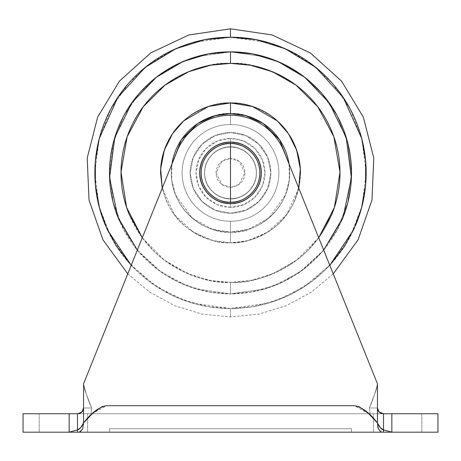 <?xml version="1.0" encoding="UTF-8"?>
<svg xmlns="http://www.w3.org/2000/svg" width="461" height="461" viewBox="0 0 461 461"><rect width="100%" height="100%" fill="white"/><g stroke="black" fill="none" stroke-linecap="round" stroke-linejoin="round"><path stroke-width="0.35" stroke-dasharray="2.31 1.73" d="M230.5 187.281L230.5 158.469L239.144 161.35L244.906 172.875L239.144 184.4L230.5 187.281A14.406 14.406 0 0 0 244.906 172.875A14.406 14.406 0 0 0 230.5 158.469L230.5 138.392A34.483 34.483 0 0 1 264.983 172.875A34.483 34.483 0 0 1 230.5 207.358L230.5 187.281L230.5 207.358A34.483 34.483 0 0 1 196.017 172.875A34.483 34.483 0 0 1 230.5 138.392L230.5 158.469A14.406 14.406 0 0 0 216.094 172.875A14.406 14.406 0 0 0 230.5 187.281L221.856 184.4L216.094 172.875L221.856 161.35L230.5 158.469L230.5 187.281M230.5 203.341L230.5 198.714A25.839 25.839 0 0 0 256.339 172.875A25.839 25.839 0 0 0 230.5 147.036L230.5 142.409A30.466 30.466 0 0 1 260.966 172.875A30.466 30.466 0 0 1 230.5 203.341A30.466 30.466 0 0 0 260.966 172.875A30.466 30.466 0 0 0 230.5 142.409A30.466 30.466 0 0 0 200.034 172.875A30.466 30.466 0 0 0 230.5 203.341A30.466 30.466 0 0 1 200.034 172.875A30.466 30.466 0 0 1 230.5 142.409L230.5 147.036C237.634 147.036 243.725 149.554 248.773 154.602C253.821 159.65 256.339 165.741 256.339 172.875C256.339 180.009 253.821 186.1 248.773 191.148C243.725 196.196 237.634 198.714 230.5 198.714C223.366 198.714 217.275 196.196 212.227 191.148C207.179 186.1 204.661 180.009 204.661 172.875C204.661 165.741 207.179 159.65 212.227 154.602C217.275 149.554 223.366 147.036 230.5 147.036A25.839 25.839 0 0 0 204.661 172.875A25.839 25.839 0 0 0 230.5 198.714L230.5 203.341M230.5 146.944A25.931 25.931 0 0 1 256.431 172.875A25.931 25.931 0 0 1 230.5 198.806A25.931 25.931 0 0 0 256.431 172.875A25.931 25.931 0 0 0 230.5 146.944C223.337 146.944 217.229 149.473 212.164 154.539C207.098 159.604 204.569 165.712 204.569 172.875C204.569 180.038 207.098 186.146 212.164 191.211C217.229 196.277 223.337 198.806 230.5 198.806C237.663 198.806 243.771 196.277 248.836 191.211C253.902 186.146 256.431 180.038 256.431 172.875C256.431 165.712 253.902 159.604 248.836 154.539C243.771 149.473 237.663 146.944 230.5 146.944A25.931 25.931 0 0 0 204.569 172.875A25.931 25.931 0 0 0 230.5 198.806A25.931 25.931 0 0 1 204.569 172.875A25.931 25.931 0 0 1 230.5 146.944C223.337 146.944 217.229 149.473 212.164 154.539C207.098 159.604 204.569 165.712 204.569 172.875C204.569 180.038 207.098 186.146 212.164 191.211C217.229 196.277 223.337 198.806 230.5 198.806C237.663 198.806 243.771 196.277 248.836 191.211C253.902 186.146 256.431 180.038 256.431 172.875C256.431 165.712 253.902 159.604 248.836 154.539C243.771 149.473 237.663 146.944 230.5 146.944C222.917 145.901 204.92 153.68 204.569 172.875C204.92 192.07 222.917 199.849 230.5 198.806C222.917 199.849 204.92 192.07 204.569 172.875C204.92 153.68 222.917 145.901 230.5 146.944C222.917 145.901 204.92 153.68 204.569 172.875C204.92 192.07 222.917 199.849 230.5 198.806C222.917 199.849 204.92 192.07 204.569 172.875C204.92 153.68 222.917 145.901 230.5 146.944C223.337 146.944 217.229 149.473 212.164 154.539C207.098 159.604 204.569 165.712 204.569 172.875C204.569 180.038 207.098 186.146 212.164 191.211C217.229 196.277 223.337 198.806 230.5 198.806C237.663 198.806 243.771 196.277 248.836 191.211C253.902 186.146 256.431 180.038 256.431 172.875C256.431 165.712 253.902 159.604 248.836 154.539C243.771 149.473 237.663 146.944 230.5 146.944C237.663 146.944 243.771 149.473 248.836 154.539C253.902 159.604 256.431 165.712 256.431 172.875C256.431 180.038 253.902 186.146 248.836 191.211C243.771 196.277 237.663 198.806 230.5 198.806C223.337 198.806 217.229 196.277 212.164 191.211C207.098 186.146 204.569 180.038 204.569 172.875C204.569 165.712 207.098 159.604 212.164 154.539C217.229 149.473 223.337 146.944 230.5 146.944C223.337 146.944 217.229 149.473 212.164 154.539C207.098 159.604 204.569 165.712 204.569 172.875C204.569 180.038 207.098 186.146 212.164 191.211C217.229 196.277 223.337 198.806 230.5 198.806C237.663 198.806 243.771 196.277 248.836 191.211C253.902 186.146 256.431 180.038 256.431 172.875C256.431 165.712 253.902 159.604 248.836 154.539C243.771 149.473 237.663 146.944 230.5 146.944C237.663 146.944 243.771 149.473 248.836 154.539C253.902 159.604 256.431 165.712 256.431 172.875C256.431 180.038 253.902 186.146 248.836 191.211C243.771 196.277 237.663 198.806 230.5 198.806C223.337 198.806 217.229 196.277 212.164 191.211C207.098 186.146 204.569 180.038 204.569 172.875C204.569 165.712 207.098 159.604 212.164 154.539C217.229 149.473 223.337 146.944 230.5 146.944C238.083 145.901 256.08 153.68 256.431 172.875C256.08 192.07 238.083 199.849 230.5 198.806C238.083 199.849 256.08 192.07 256.431 172.875C256.08 153.68 238.083 145.901 230.5 146.944C238.083 145.901 256.08 153.68 256.431 172.875C256.08 192.07 238.083 199.849 230.5 198.806C238.083 199.849 256.08 192.07 256.431 172.875C256.08 153.68 238.083 145.901 230.5 146.944C222.917 145.901 204.92 153.68 204.569 172.875C204.92 192.07 222.917 199.849 230.5 198.806C222.917 199.849 204.92 192.07 204.569 172.875C204.92 153.68 222.917 145.901 230.5 146.944C223.337 146.944 217.229 149.473 212.164 154.539C207.098 159.604 204.569 165.712 204.569 172.875C204.569 180.038 207.098 186.146 212.164 191.211C217.229 196.277 223.337 198.806 230.5 198.806C237.663 198.806 243.771 196.277 248.836 191.211C253.902 186.146 256.431 180.038 256.431 172.875C256.431 165.712 253.902 159.604 248.836 154.539C243.771 149.473 237.663 146.944 230.5 146.944C238.083 145.901 256.08 153.68 256.431 172.875C256.08 192.07 238.083 199.849 230.5 198.806C238.083 199.849 256.08 192.07 256.431 172.875C256.08 153.68 238.083 145.901 230.5 146.944C237.663 146.944 243.771 149.473 248.836 154.539C253.902 159.604 256.431 165.712 256.431 172.875C256.431 180.038 253.902 186.146 248.836 191.211C243.771 196.277 237.663 198.806 230.5 198.806C223.337 198.806 217.229 196.277 212.164 191.211C207.098 186.146 204.569 180.038 204.569 172.875C204.569 165.712 207.098 159.604 212.164 154.539C217.229 149.473 223.337 146.944 230.5 146.944M230.5 207.358L217.304 204.73L206.119 197.256L198.645 186.071L196.017 172.875L198.645 159.679L206.119 148.494L217.304 141.02L230.5 138.392L243.696 141.02L254.881 148.494L262.355 159.679L264.983 172.875L262.355 186.071L254.881 197.256L243.696 204.73L230.5 207.358M87.59 413.748L87.59 432.188L39.185 432.188L39.185 413.748L87.59 413.748L39.185 413.748L87.59 413.748L39.185 413.748L39.185 432.188L87.59 432.188L39.185 432.188L87.59 432.188L87.59 413.748M421.815 413.748L421.815 432.188L373.41 432.188L373.41 413.748L421.815 413.748L373.41 413.748L421.815 413.748L373.41 413.748L373.41 432.188L421.815 432.188L373.41 432.188L421.815 432.188L421.815 413.748M77.748 413.748L370.033 413.748L77.719 413.748L370.033 413.748L369.376 407.985L376.291 389.833L377.444 383.783L283.964 151.369C279.573 140.461 272.509 131.713 262.758 125.127C253.014 118.54 242.261 115.25 230.5 115.25A57.625 57.625 0 0 0 177.036 151.369A57.625 57.625 0 0 1 230.5 115.25A57.625 57.625 0 0 0 177.036 151.369C181.427 140.461 188.491 131.713 198.242 125.127C188.491 131.713 181.427 140.461 177.036 151.369L83.556 383.783L177.036 151.369L83.556 383.783L83.556 422.968L92.742 413.183L101.921 406.677L106.514 405.68L354.486 405.68L359.079 406.677L368.258 413.183L377.444 422.968L377.444 383.783L283.964 151.369C279.573 140.461 272.509 131.713 262.758 125.127C253.014 118.54 242.261 115.25 230.5 115.25C218.739 115.25 207.986 118.54 198.242 125.127C207.986 118.54 218.739 115.25 230.5 115.25C242.261 115.25 253.014 118.54 262.758 125.127C272.509 131.713 279.573 140.461 283.964 151.369L377.444 383.783L376.291 389.833L369.376 407.985L370.033 413.748L90.967 413.748L91.624 407.985L84.709 389.833L83.556 383.783L177.036 151.369L83.556 383.783L84.709 389.833L91.624 407.985L90.967 413.748L91.624 407.985L83.556 407.985L83.556 383.783L83.556 407.985L83.556 383.783L177.036 151.369C181.427 140.461 188.491 131.713 198.242 125.127M373.41 418.479L377.444 422.968L380.36 427.722L383.517 429.883L391.85 432.188L437.95 432.188L437.95 413.748L383.517 413.748L383.517 429.883L391.85 432.188L391.85 413.748L437.95 413.748L437.95 432.188L391.85 432.188L391.85 413.748L370.033 413.748L383.281 413.748L379.132 412.059L377.444 407.985L377.444 383.783L377.444 407.985L377.444 383.783L283.964 151.369A57.625 57.625 0 0 0 230.5 115.25A57.625 57.625 0 0 1 283.964 151.369L377.444 383.783L377.444 407.985L369.376 407.985C372.932 399.918 375.623 391.85 377.444 383.783L283.964 151.369A57.625 57.625 0 0 0 230.5 115.25M77.483 413.748L69.15 413.748L69.15 432.188L77.483 429.883L77.483 413.748L69.15 413.748L69.15 432.188L23.05 432.188L23.05 413.748L69.15 413.748L23.05 413.748L23.05 432.188L69.15 432.188L77.483 429.883L77.483 413.748L77.794 413.748L77.483 413.748M379.098 412.025L377.444 407.985L377.444 422.968C379.305 427.001 381.333 429.306 383.517 429.883L383.517 432.188L391.85 432.188L381.696 432.188L379.881 430.879L378.274 428.609L377.444 422.968L378.274 428.609L379.881 430.879L381.696 432.188L383.517 432.188L69.15 432.188L79.304 432.188L77.483 432.188L77.483 429.883L80.64 427.722L83.556 422.968L83.556 407.985L81.868 412.059L77.794 413.748L81.868 412.059L83.556 407.985L81.718 412.203L83.556 407.985L91.624 407.985L83.556 407.985L83.556 383.783C85.377 391.85 88.068 399.918 91.624 407.985C88.068 399.918 85.377 391.85 83.556 383.783L83.556 407.985L91.624 407.985L90.967 413.748L77.719 413.748M109.488 432.188L351.513 432.188L109.488 432.188L351.513 432.188L109.488 432.188L109.488 428.73L351.513 428.73L351.513 432.188L109.488 432.188L351.513 432.188L351.513 428.73L109.488 428.73L109.488 432.188L351.513 432.188L351.513 428.73L109.488 428.73L351.513 428.73L109.488 428.73L109.488 432.188L109.488 428.73L351.513 428.73L351.513 432.188L109.488 432.188M383.517 413.748L383.206 413.748L383.517 413.748L383.517 432.188M380.677 428.108L380.36 427.722M80.64 427.722L80.329 428.102M377.444 422.968L377.657 426.477M77.483 432.188L77.483 429.883C79.667 429.306 81.695 427.001 83.556 422.968L82.726 428.609L82.15 429.652M379.132 412.059L383.206 413.748L379.294 412.215M81.868 412.059L77.794 413.748M82.726 428.609L81.119 430.879L79.304 432.188L81.119 430.879L82.726 428.609L83.556 422.968L87.59 418.479M381.696 432.188L79.304 432.188M92.148 413.748L106.606 405.68L354.394 405.68L368.852 413.748M383.252 413.748L370.033 413.748L369.376 407.985L370.033 413.748L383.281 413.748M377.444 407.985L369.376 407.985C372.932 399.918 375.623 391.85 377.444 383.783L377.444 407.985C377.79 411.477 379.708 413.396 383.195 413.748M351.513 428.73L109.488 428.73L351.513 428.73M142.299 237.743L164.26 260.05L188.025 273.788L210.591 280.536L230.5 282.363L230.5 293.888L264.384 289.047L283.527 281.648L303.108 269.685L321.674 252.444L337.273 229.82L347.79 202.661L351.513 172.875L347.79 143.089L337.273 115.93L321.674 93.306L303.108 76.065L283.527 64.102L264.384 56.703L230.5 51.863L196.617 56.703L177.473 64.102L157.893 76.065L139.326 93.306L123.727 115.93L113.21 143.089L109.488 172.875L113.21 202.661L123.727 229.82L139.326 252.444L157.893 269.685L177.473 281.648L196.617 289.047L230.5 293.888L196.617 289.047L177.473 281.648L157.893 269.685L139.326 252.444L123.727 229.82L113.21 202.661L109.488 172.875L113.21 143.089L123.727 115.93L139.326 93.306L157.893 76.065L177.473 64.102L196.617 56.703L230.5 51.863L196.617 56.703L177.473 64.102L157.893 76.065L139.326 93.306L123.727 115.93L113.21 143.089L109.488 172.875L113.21 202.661L123.727 229.82L139.326 252.444L157.893 269.685L177.473 281.648L196.617 289.047L230.5 293.888L230.5 282.363C211.472 283.826 189.575 276.525 164.808 260.465C141.297 243.662 120.58 210.043 121.013 172.875C120.58 135.707 141.297 102.088 164.808 85.285C189.575 69.225 211.472 61.924 230.5 63.388L230.5 51.863L196.617 56.703L177.473 64.102L157.893 76.065L139.326 93.306L123.727 115.93L113.21 143.089L109.488 172.875L113.21 202.661L123.727 229.82L139.326 252.444L157.893 269.685L177.473 281.648L196.617 289.047L230.5 293.888L196.617 289.047L177.473 281.648L157.893 269.685L139.326 252.444L123.727 229.82L113.21 202.661L109.488 172.875L113.21 143.089L123.727 115.93L139.326 93.306L157.893 76.065L177.473 64.102L196.617 56.703L230.5 51.863L264.384 56.703L283.527 64.102L303.108 76.065L321.674 93.306L337.273 115.93L347.79 143.089L351.513 172.875L347.79 202.661L337.273 229.82L321.674 252.444L303.108 269.685L283.527 281.648L264.384 289.047L230.5 293.888L209.628 292.072L186.054 285.428L161.062 271.984L137.326 250.098M298.757 188.157L286.488 214.803L267.478 232.252L247.73 240.665L230.5 242.82C221.222 242.82 212.302 241.045 203.733 237.496C195.164 233.946 187.598 228.892 181.04 222.335C174.483 215.777 169.429 208.211 165.879 199.642L162.232 188.174L165.879 199.642C169.429 208.211 174.483 215.777 181.04 222.335C187.598 228.892 195.164 233.946 203.733 237.496C212.302 241.045 221.222 242.82 230.5 242.82L230.5 232.096A59.221 59.221 0 0 1 171.936 164.047L171.694 179.888L175.566 194.997L192.151 218.007L212.544 229.313L230.5 232.096L230.5 221.257A48.382 48.382 0 0 1 182.118 172.875A48.382 48.382 0 0 1 230.5 124.493L230.5 102.93C218.341 101.996 204.356 106.658 188.532 116.915C171.555 129.063 162.232 147.716 160.555 172.875C162.232 198.034 171.555 216.687 188.532 228.835C204.356 239.092 218.341 243.754 230.5 242.82L230.5 232.096C213.178 234.476 172.086 216.71 171.279 172.875C172.086 129.04 213.178 111.274 230.5 113.654A59.221 59.221 0 0 1 289.721 172.875A59.221 59.221 0 0 1 230.5 232.096L230.5 221.257A48.382 48.382 0 0 0 278.882 172.875A48.382 48.382 0 0 0 230.5 124.493L230.5 113.654L230.5 124.493A48.382 48.382 0 0 1 278.882 172.875A48.382 48.382 0 0 1 230.5 221.257A48.382 48.382 0 0 0 278.882 172.875A48.382 48.382 0 0 0 230.5 124.493A48.382 48.382 0 0 1 278.882 172.875A48.382 48.382 0 0 1 230.5 221.257L230.5 232.096A59.221 59.221 0 0 0 289.064 164.047L289.306 179.888L285.434 194.997L268.849 218.007L248.45 229.313L230.5 232.096L230.5 242.82L213.27 240.665L193.522 232.252L174.512 214.803L162.243 188.157M230.5 213.213A40.338 40.338 0 0 0 270.838 172.875A40.338 40.338 0 0 0 230.5 132.538A40.338 40.338 0 0 1 270.838 172.875A40.338 40.338 0 0 1 230.5 213.213A40.338 40.338 0 0 1 190.163 172.875A40.338 40.338 0 0 1 230.5 132.538L245.938 135.609L259.024 144.351L267.766 157.437L270.838 172.875L267.766 188.313L259.024 201.399L245.938 210.141L230.5 213.213L215.062 210.141L201.976 201.399L193.234 188.313L190.163 172.875L193.234 157.437L201.976 144.351L215.062 135.609L230.5 132.538L215.062 135.609L201.976 144.351L193.234 157.437L190.163 172.875L193.234 188.313L201.976 201.399L215.062 210.141L230.5 213.213L245.938 210.141L259.024 201.399L267.766 188.313L270.838 172.875L267.766 157.437L259.024 144.351L245.938 135.609L230.5 132.538A40.338 40.338 0 0 0 190.163 172.875A40.338 40.338 0 0 0 230.5 213.213M329.782 265.294L304.006 286.869L277.493 300.117L252.611 306.703L230.5 308.518L230.5 316.938L230.5 308.518L268.481 303.09L289.94 294.798L311.884 281.389L332.698 262.061L350.181 236.706L361.966 206.263L366.143 172.875L361.966 139.487L350.181 109.044L332.698 83.689L311.884 64.361L289.94 50.952L268.481 42.66L230.5 37.232L230.5 28.813L230.5 37.232L192.519 42.66L171.06 50.952L149.116 64.361L128.302 83.689L110.819 109.044L99.034 139.487L94.857 172.875L99.034 206.263L110.819 236.706L128.302 262.061L149.116 281.389L171.06 294.798L192.519 303.09L230.5 308.518L230.5 316.938L230.5 308.518L208.389 306.703L183.507 300.117L156.994 286.869L131.218 265.294L134.589 268.786C147.307 281.51 161.972 291.306 178.591 298.192C161.972 291.306 147.307 281.51 134.589 268.786C121.865 256.068 112.069 241.403 105.183 224.784C98.302 208.165 94.857 190.86 94.857 172.875C94.857 154.89 98.302 137.585 105.183 120.966C112.069 104.347 121.865 89.682 134.589 76.964C147.307 64.24 161.972 54.444 178.591 47.558C195.21 40.677 212.515 37.232 230.5 37.232C248.485 37.232 265.79 40.677 282.409 47.558C299.028 54.444 313.693 64.24 326.411 76.964C339.135 89.682 348.931 104.347 355.817 120.966C362.698 137.585 366.143 154.89 366.143 172.875C366.143 190.86 362.698 208.165 355.817 224.784C348.931 241.403 339.135 256.068 326.411 268.786C313.693 281.51 299.028 291.306 282.409 298.192C265.79 305.073 248.485 308.518 230.5 308.518C212.515 308.518 195.21 305.073 178.591 298.192C195.21 305.073 212.515 308.518 230.5 308.518C248.485 308.518 265.79 305.073 282.409 298.192C299.028 291.306 313.693 281.51 326.411 268.786L329.788 265.294M137.32 250.11L144.933 258.442C156.279 269.789 169.366 278.536 184.193 284.673C199.014 290.816 214.451 293.888 230.5 293.888C246.549 293.888 261.986 290.816 276.807 284.673C291.634 278.536 304.721 269.789 316.067 258.442L323.674 250.11M323.674 250.098L299.938 271.984L274.946 285.428L251.372 292.072L230.5 293.888L230.5 282.363L250.409 280.536L272.975 273.788L296.74 260.05L318.701 237.743M318.712 237.761L307.919 250.294C297.65 260.563 285.814 268.475 272.399 274.03C258.984 279.585 245.022 282.363 230.5 282.363C215.979 282.363 202.016 279.585 188.601 274.03C175.186 268.475 163.35 260.563 153.081 250.294L142.288 237.761M300.445 172.875C300.445 182.153 298.67 191.073 295.121 199.642C291.571 208.211 286.517 215.777 279.96 222.335C273.402 228.892 265.836 233.946 257.267 237.496C248.698 241.045 239.778 242.82 230.5 242.82C242.659 243.754 256.644 239.092 272.468 228.835C289.445 216.687 298.768 198.034 300.445 172.875C298.768 147.716 289.445 129.063 272.468 116.915C256.644 106.658 242.659 101.996 230.5 102.93L230.5 113.654C247.822 111.274 288.914 129.04 289.721 172.875C288.914 216.71 247.822 234.476 230.5 232.096A59.221 59.221 0 0 1 171.279 172.875A59.221 59.221 0 0 1 230.5 113.654L230.5 124.493A48.382 48.382 0 0 0 182.118 172.875A48.382 48.382 0 0 0 230.5 221.257A48.382 48.382 0 0 1 182.118 172.875A48.382 48.382 0 0 1 230.5 124.493A48.382 48.382 0 0 0 182.118 172.875A48.382 48.382 0 0 0 230.5 221.257L230.5 242.82C239.778 242.82 248.698 241.045 257.267 237.496C265.836 233.946 273.402 228.892 279.96 222.335C286.517 215.777 291.571 208.211 295.121 199.642L298.768 188.174M230.5 63.388C215.979 63.388 202.016 66.165 188.601 71.72C175.186 77.275 163.35 85.187 153.081 95.456C142.812 105.725 134.9 117.561 129.345 130.976C123.79 144.391 121.013 158.354 121.013 172.875C121.013 187.397 123.79 201.359 129.345 214.774C134.9 228.189 142.812 240.025 153.081 250.294C163.35 260.563 175.186 268.475 188.601 274.03C202.016 279.585 215.979 282.363 230.5 282.363C245.022 282.363 258.984 279.585 272.399 274.03C285.814 268.475 297.65 260.563 307.919 250.294C318.188 240.025 326.1 228.189 331.655 214.774C337.21 201.359 339.988 187.397 339.988 172.875C339.988 158.354 337.21 144.391 331.655 130.976C326.1 117.561 318.188 105.725 307.919 95.456C297.65 85.187 285.814 77.275 272.399 71.72C258.984 66.165 245.022 63.388 230.5 63.388C249.528 61.924 271.425 69.225 296.192 85.285C319.704 102.088 340.42 135.707 339.988 172.875C340.42 210.043 319.704 243.662 296.192 260.465C271.425 276.525 249.528 283.826 230.5 282.363L230.5 293.888L264.384 289.047L283.527 281.648L303.108 269.685L321.674 252.444L337.273 229.82L347.79 202.661L351.513 172.875L347.79 143.089L337.273 115.93L321.674 93.306L303.108 76.065L283.527 64.102L264.384 56.703L230.5 51.863L230.5 63.388M181.04 123.415C187.598 116.858 195.164 111.804 203.733 108.254C212.302 104.705 221.222 102.93 230.5 102.93C239.778 102.93 248.698 104.705 257.267 108.254C265.836 111.804 273.402 116.858 279.96 123.415L279.977 123.433M351.513 172.875C351.513 188.924 348.441 204.361 342.298 219.182C336.161 234.009 327.414 247.096 316.067 258.442C304.721 269.789 291.634 278.536 276.807 284.673C261.986 290.816 246.549 293.888 230.5 293.888L264.384 289.047L283.527 281.648L303.108 269.685L321.674 252.444L337.273 229.82L347.79 202.661L351.513 172.875L347.79 143.089L337.273 115.93L321.674 93.306L303.108 76.065L283.527 64.102L264.384 56.703L230.5 51.863L264.384 56.703L283.527 64.102L303.108 76.065L321.674 93.306L337.273 115.93L347.79 143.089L351.513 172.875L347.79 202.661L337.273 229.82L321.674 252.444L303.108 269.685L283.527 281.648L264.384 289.047L230.5 293.888C214.451 293.888 199.014 290.816 184.193 284.673C169.366 278.536 156.279 269.789 144.933 258.442C133.586 247.096 124.839 234.009 118.702 219.182C112.559 204.361 109.488 188.924 109.488 172.875C109.488 156.826 112.559 141.389 118.702 126.568C124.839 111.741 133.586 98.654 144.933 87.308C156.279 75.961 169.366 67.214 184.193 61.077C199.014 54.934 214.451 51.863 230.5 51.863C246.549 51.863 261.986 54.934 276.807 61.077M316.067 87.308C327.414 98.654 336.161 111.741 342.298 126.568M127.766 273.869L149.704 292.147L174.811 305.735L202.097 314.108L230.5 316.938L258.903 314.108L286.189 305.735L311.296 292.147L333.234 273.869"/><path stroke-width="0.69" d="M230.5 202.218C239.086 203.399 259.445 194.594 259.843 172.875C259.445 151.156 239.086 142.351 230.5 143.532L230.5 202.218A29.343 29.343 0 0 1 201.157 172.875A29.343 29.343 0 0 1 230.5 143.532A29.343 29.343 0 0 1 259.843 172.875A29.343 29.343 0 0 1 230.5 202.218L230.5 143.532C221.914 142.351 201.555 151.156 201.157 172.875C201.555 194.594 221.914 203.399 230.5 202.218M82.15 429.652L79.304 432.188L383.517 432.188L383.517 429.883L383.517 432.188L437.95 432.188L437.95 413.748L391.85 413.748L391.85 432.188L383.517 429.883L383.517 413.748L391.85 413.748L391.85 432.188L383.517 429.883L380.36 427.722L377.444 422.968L377.444 383.783L377.444 422.968L368.258 413.183L359.079 406.677L354.486 405.68L106.514 405.68L101.921 406.677L92.742 413.183L83.556 422.968L83.556 383.783L177.036 151.369A57.625 57.625 0 0 1 230.5 115.25C242.261 115.25 253.014 118.54 262.758 125.127C272.509 131.713 279.573 140.461 283.964 151.369L377.444 383.783L283.964 151.369A57.625 57.625 0 0 0 230.5 115.25C218.739 115.25 207.986 118.54 198.242 125.127C207.986 118.54 218.739 115.25 230.5 115.25M379.132 412.059L377.444 407.985C377.79 411.483 379.708 413.402 383.206 413.748L379.132 412.059L377.444 407.985L379.132 412.059L383.206 413.748C379.731 413.379 377.813 411.46 377.444 407.985L379.132 412.059L383.517 413.748L383.517 429.883C381.333 429.306 379.305 427.001 377.444 422.968C369.762 412.883 362.075 407.121 354.394 405.68L106.606 405.68C98.925 407.121 91.238 412.883 83.556 422.968L80.64 427.722L77.483 429.883L69.15 432.188L23.05 432.188L23.05 413.748L77.483 413.748L77.483 429.883L69.15 432.188L69.15 413.748L23.05 413.748L23.05 432.188L69.15 432.188L69.15 413.748L77.794 413.748L81.868 412.059L83.556 407.985L83.556 383.783L177.036 151.369C181.427 140.461 188.491 131.713 198.242 125.127M383.517 432.188L437.95 432.188L437.95 413.748L383.517 413.748M77.483 432.188L77.483 413.748L77.794 413.748C81.292 413.396 83.211 411.477 83.556 407.985L81.868 412.059L83.556 407.985L83.556 422.968L82.726 428.609L83.556 422.968C81.695 427.001 79.667 429.306 77.483 429.883L77.483 432.188L69.15 432.188L381.696 432.188L379.881 430.879L381.696 432.188M377.657 426.477L378.274 428.609L379.881 430.879L378.274 428.609L377.444 422.968M82.726 428.609L81.119 430.879L79.304 432.188M81.868 412.059L77.794 413.748L81.868 412.059M77.823 413.748L81.689 412.232M87.59 418.479L92.148 413.748M368.852 413.748L373.41 418.479M83.556 407.985C83.211 411.483 81.292 413.402 77.794 413.748L77.748 413.748M289.064 164.047A59.221 59.221 0 0 0 230.5 113.654L215.275 115.642L197.827 123.485L181.432 139.718L171.936 164.047A59.221 59.221 0 0 1 230.5 113.654L230.5 102.93L230.5 113.654L245.725 115.642L263.173 123.485L279.568 139.718L289.064 164.047M162.243 188.157L160.664 168.928L164.352 150.136L172.523 133.742L183.651 120.932L208.522 106.468L230.5 102.93C221.222 102.93 212.302 104.705 203.733 108.254C195.164 111.804 187.598 116.858 181.04 123.415C174.483 129.973 169.429 137.539 165.879 146.108C162.33 154.677 160.555 163.597 160.555 172.875L162.232 188.174L160.555 172.875C160.555 163.597 162.33 154.677 165.879 146.108C169.429 137.539 174.483 129.973 181.04 123.415M137.326 250.098L117.958 217.362L109.585 177.808L114.789 137.447L131.932 102.67L156.314 77.269L182.902 61.618L208.199 53.937L230.5 51.863L230.5 63.388L210.838 65.168L188.572 71.732L165.084 85.078L143.221 106.773L127.155 136.71L121.018 172.022L126.619 207.462L142.299 237.743M230.5 37.232L256.143 39.681L285.278 48.785L315.773 67.392L343.289 97.525L361.695 138.421L365.665 161.488L365.59 185.068L361.487 208.107L353.702 229.618L329.782 265.294L344.615 246.249L355.817 224.784C362.698 208.165 366.143 190.86 366.143 172.875C366.143 154.89 362.698 137.585 355.817 120.966C348.931 104.347 339.135 89.682 326.411 76.964C313.693 64.24 299.028 54.444 282.409 47.558C265.79 40.677 248.485 37.232 230.5 37.232L230.5 28.813L230.5 37.232L204.857 39.681L175.722 48.785L145.227 67.392L117.711 97.525L99.305 138.421L95.335 161.488L95.41 185.068L99.513 208.107L107.298 229.618L131.218 265.294L116.385 246.249L105.183 224.784C98.302 208.165 94.857 190.86 94.857 172.875C94.857 154.89 98.302 137.585 105.183 120.966C112.069 104.347 121.865 89.682 134.589 76.964C147.307 64.24 161.972 54.444 178.591 47.558C195.21 40.677 212.515 37.232 230.5 37.232M323.674 250.11L342.298 219.182C348.441 204.361 351.513 188.924 351.513 172.875C351.513 156.826 348.441 141.389 342.298 126.568C336.161 111.741 327.414 98.654 316.067 87.308C304.721 75.961 291.634 67.214 276.807 61.077C261.986 54.934 246.549 51.863 230.5 51.863C214.451 51.863 199.014 54.934 184.193 61.077C169.366 67.214 156.279 75.961 144.933 87.308C133.586 98.654 124.839 111.741 118.702 126.568C112.559 141.389 109.488 156.826 109.488 172.875C109.488 188.924 112.559 204.361 118.702 219.182L137.32 250.11M318.701 237.743L334.381 207.462L339.982 172.022L333.845 136.71L317.779 106.773L295.916 85.078L272.428 71.732L250.162 65.168L230.5 63.388L230.5 51.863L252.801 53.937L278.098 61.618L304.686 77.269L329.068 102.67L346.211 137.447L351.415 177.808L343.042 217.362L323.674 250.098M142.288 237.761L129.345 214.774C123.79 201.359 121.013 187.397 121.013 172.875C121.013 158.354 123.79 144.391 129.345 130.976C134.9 117.561 142.812 105.725 153.081 95.456C163.35 85.187 175.186 77.275 188.601 71.72C202.016 66.165 215.979 63.388 230.5 63.388C245.022 63.388 258.984 66.165 272.399 71.72C285.814 77.275 297.65 85.187 307.919 95.456C318.188 105.725 326.1 117.561 331.655 130.976C337.21 144.391 339.988 158.354 339.988 172.875C339.988 187.397 337.21 201.359 331.655 214.774L318.712 237.761M298.768 188.174L300.445 172.875C300.445 163.597 298.67 154.677 295.121 146.108C291.571 137.539 286.517 129.973 279.96 123.415C273.402 116.858 265.836 111.804 257.267 108.254C248.698 104.705 239.778 102.93 230.5 102.93L252.478 106.468L277.349 120.932L288.477 133.742L296.648 150.136L300.336 168.928L298.757 188.157M279.96 123.415C286.517 129.973 291.571 137.539 295.121 146.108C298.67 154.677 300.445 163.597 300.445 172.875M276.807 61.077C291.634 67.214 304.721 75.961 316.067 87.308M342.298 126.568C348.441 141.389 351.513 156.826 351.513 172.875M230.5 142.121C246.796 141.66 261.698 156.371 261.254 172.875C261.698 189.379 246.796 204.09 230.5 203.629C214.204 204.09 199.302 189.379 199.746 172.875C199.302 156.371 214.204 141.66 230.5 142.121M333.234 273.869L358.059 239.829L371.975 200.068L373.79 157.979L363.354 117.163L341.555 81.113L310.265 52.911L272.157 34.967L230.5 28.813L188.843 34.967L150.735 52.911L119.445 81.113L97.646 117.163L87.21 157.979L89.025 200.068L102.941 239.829L127.766 273.869"/></g></svg>
